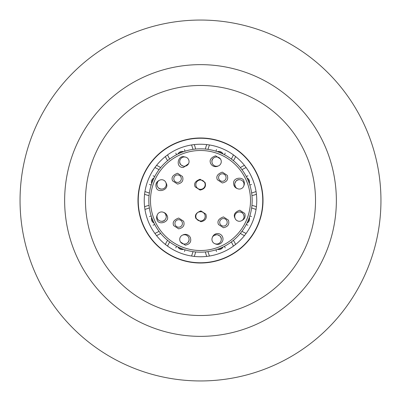 <?xml version="1.0" encoding="UTF-8"?>
<svg xmlns="http://www.w3.org/2000/svg" width="401" height="401" viewBox="0 0 401 401"><rect width="100%" height="100%" fill="white"/><g stroke="black" fill="none" stroke-linecap="round" stroke-linejoin="round"><path stroke-width="0.6" d="M200.5 336.359A135.859 135.859 0 0 1 64.641 200.5A135.859 135.859 0 0 1 200.5 64.641A135.859 135.859 0 0 1 336.359 200.5A135.859 135.859 0 0 1 200.5 336.359M200.5 380.95A180.45 180.45 0 0 0 380.95 200.5A180.45 180.45 0 0 0 200.5 20.05A180.45 180.45 0 0 0 20.05 200.5A180.45 180.45 0 0 0 200.5 380.95M200.5 85.478A115.022 115.022 0 0 1 315.522 200.5A115.022 115.022 0 0 1 200.5 315.522A115.022 115.022 0 0 1 85.478 200.5A115.022 115.022 0 0 1 200.5 85.478M200.5 263.011A62.511 62.511 0 0 1 137.989 200.5A62.511 62.511 0 0 1 200.5 137.989A62.511 62.511 0 0 1 263.011 200.5A62.511 62.511 0 0 1 200.5 263.011M162.455 221.312L163.397 220.921A4.667 4.667 0 0 1 157.302 218.395M187.989 236.41A4.667 4.667 0 0 1 188.706 241.171L188.315 242.119M238.545 179.688L237.603 180.079A4.667 4.667 0 0 1 242.319 180.761M200.5 138.24A62.26 62.26 0 0 1 262.76 200.5A62.26 62.26 0 0 1 200.5 262.76A62.26 62.26 0 0 1 138.24 200.5A62.26 62.26 0 0 1 200.5 138.24M200.5 256.76A56.26 56.26 0 0 1 144.24 200.5A56.26 56.26 0 0 1 200.5 144.24A56.26 56.26 0 0 1 256.76 200.5A56.26 56.26 0 0 1 200.5 256.76M194.194 144.596A15.584 15.584 0 0 1 195.523 149.062A15.584 15.584 0 0 0 194.194 144.596M191.578 144.951L193.046 149.362M251.938 205.477A15.584 15.584 0 0 1 256.404 206.806M251.638 207.959L256.049 209.422M233.352 240.389A15.584 15.584 0 0 1 235.572 244.49A15.584 15.584 0 0 0 233.352 240.389M231.382 241.933L233.472 246.089M159.067 231.382L154.911 233.467M160.611 233.352A15.584 15.584 0 0 1 156.51 235.572A15.584 15.584 0 0 0 160.611 233.352M195.523 251.938A15.584 15.584 0 0 1 194.194 256.404A15.584 15.584 0 0 0 195.523 251.938M193.041 251.638L191.578 256.049M256.049 191.573L251.638 193.046M256.404 194.194A15.584 15.584 0 0 1 251.938 195.523A15.584 15.584 0 0 0 256.404 194.194M235.572 156.51A15.584 15.584 0 0 1 233.352 160.611A15.584 15.584 0 0 0 235.572 156.51M233.467 154.911L231.387 159.067M156.51 165.428A15.584 15.584 0 0 1 160.611 167.648M154.911 167.533L159.067 169.613M185.778 157.157L183.417 156.616C177.432 156.245 175.578 167.909 183.417 167.453L188.575 163.683A4.667 4.667 0 0 0 185.778 157.157L184.395 156.946A4.667 4.667 0 0 1 189.061 161.613A4.667 4.667 0 0 1 184.395 166.28L186.846 165.583M234.876 217.798L234.785 217.377M234.72 216.605A4.667 4.667 0 0 1 239.387 211.939A4.667 4.667 0 0 1 244.054 216.605A4.667 4.667 0 0 1 239.387 221.277A4.667 4.667 0 0 1 234.72 216.605L234.966 218.104A5.419 5.419 0 0 1 234.831 217.818C233.322 214.525 234.976 211.984 239.783 210.204L244.73 213.422C245.773 216.766 244.715 219.207 241.562 220.74M221.267 239.683A3.749 3.749 0 0 0 219.603 235.808L217.583 234.821M217.583 243.953L216.605 244.054A4.667 4.667 0 0 1 211.939 239.387A4.667 4.667 0 0 1 216.605 234.72A4.667 4.667 0 0 1 221.277 239.387A4.667 4.667 0 0 1 216.605 244.054L215.222 243.843A5.419 5.419 0 0 0 223.001 238.966A5.419 5.419 0 0 0 212.425 237.317M166.179 217.583L165.763 218.745M163.683 212.425A5.419 5.419 0 0 1 166.981 215.387C170.691 221.938 158.395 225.818 157.082 219.783A5.419 5.419 0 0 1 157.157 215.222L156.946 216.605A4.667 4.667 0 0 1 161.613 211.939A4.667 4.667 0 0 1 166.28 216.605A4.667 4.667 0 0 1 161.613 221.277A4.667 4.667 0 0 1 156.946 216.605L157.307 218.405M185.377 234.826L184.395 234.72A4.667 4.667 0 0 1 189.061 239.387A4.667 4.667 0 0 1 184.395 244.054L185.377 243.948M237.317 188.575A5.419 5.419 0 0 1 234.019 185.613L233.552 183.417C233.197 176.886 243.708 176.936 243.918 181.217A5.419 5.419 0 0 1 243.843 185.778L244.054 184.395A4.667 4.667 0 0 1 239.387 189.061A4.667 4.667 0 0 1 234.72 184.395L235.417 186.851M215.623 166.174L216.605 166.28A4.667 4.667 0 0 1 211.939 161.613A4.667 4.667 0 0 1 216.605 156.946A4.667 4.667 0 0 1 221.277 161.613A4.667 4.667 0 0 1 216.605 166.28L218.104 166.034A5.419 5.419 0 0 1 210.67 163.418C209.162 160.119 210.816 157.583 215.623 155.799L220.51 159.047M166.215 183.623L166.28 184.395A4.667 4.667 0 0 1 161.613 189.061A4.667 4.667 0 0 1 156.946 184.395L157.232 185.999M239.783 211.868A3.749 3.749 0 0 0 238.971 211.959A3.749 3.749 0 0 1 242.891 213.522A3.749 3.749 0 0 0 239.783 211.868A3.749 3.749 0 0 1 242.891 213.522M161.317 221.267A3.749 3.749 0 0 0 165.192 219.603A3.749 3.749 0 0 1 161.317 221.267A3.749 3.749 0 0 0 165.192 219.603M180.49 241.953L185.377 245.201C189.964 244.184 191.613 241.643 190.33 237.582A5.419 5.419 0 0 0 182.896 234.966L184.395 234.72A4.667 4.667 0 0 0 179.723 239.387A4.667 4.667 0 0 0 184.395 244.054M189.041 238.971A3.749 3.749 0 0 1 187.478 242.891A3.749 3.749 0 0 0 189.041 238.971M235.808 181.397A3.749 3.749 0 0 1 239.683 179.733A3.749 3.749 0 0 0 235.808 181.397L234.821 183.417M211.959 162.029A3.749 3.749 0 0 1 213.522 158.109M179.733 161.317A3.749 3.749 0 0 0 181.397 165.192L183.417 166.179M216.605 234.72L214.154 235.417M223.452 218.575A3.749 3.749 0 0 1 227.207 222.324A3.749 3.749 0 0 1 223.452 226.074A3.749 3.749 0 0 1 219.703 222.324A3.749 3.749 0 0 1 223.452 218.575A3.749 3.749 0 0 0 219.703 222.324A3.749 3.749 0 0 0 223.452 226.074M223.452 227.743C228.039 226.725 229.688 224.189 228.405 220.124L223.452 216.906C218.645 218.685 216.996 221.227 218.505 224.525L223.452 227.743M177.548 174.926A3.749 3.749 0 0 1 181.297 178.676A3.749 3.749 0 0 1 177.548 182.425A3.749 3.749 0 0 1 173.793 178.676A3.749 3.749 0 0 1 177.548 174.926A3.749 3.749 0 0 0 173.793 178.676A3.749 3.749 0 0 0 177.548 182.425M177.548 184.094C182.129 183.077 183.783 180.54 182.495 176.475L177.548 173.257C172.741 175.042 171.087 177.578 172.595 180.876L177.548 184.094M222.324 173.793A3.749 3.749 0 0 1 226.074 177.548A3.749 3.749 0 0 1 222.324 181.297A3.749 3.749 0 0 1 218.575 177.548A3.749 3.749 0 0 1 222.324 173.793A3.749 3.749 0 0 0 218.575 177.548A3.749 3.749 0 0 0 222.324 181.297M222.324 182.966C226.911 181.949 228.56 179.407 227.277 175.347L222.324 172.129C217.517 173.909 215.868 176.45 217.372 179.743L222.324 182.966M200.5 148.826A51.674 51.674 0 0 1 252.174 200.5A51.674 51.674 0 0 1 200.5 252.174A51.674 51.674 0 0 1 148.826 200.5A51.674 51.674 0 0 1 200.5 148.826A51.674 51.674 0 0 1 252.174 200.5A51.674 51.674 0 0 1 200.5 252.174A51.674 51.674 0 0 1 148.826 200.5A51.674 51.674 0 0 1 200.5 148.826M200.901 221.748C205.487 220.735 207.137 218.194 205.853 214.134L200.901 210.911C196.094 212.695 194.44 215.232 195.949 218.53L200.901 221.748M200.099 180.014L200.5 179.994A4.667 4.667 0 0 1 205.167 184.666A4.667 4.667 0 0 1 200.5 189.332L200.099 189.312M200.099 190.089C204.685 189.071 206.335 186.53 205.051 182.47L200.099 179.252C195.292 181.031 193.643 183.573 195.147 186.866L200.099 190.089M178.676 219.703A3.749 3.749 0 0 1 182.425 223.452A3.749 3.749 0 0 1 178.676 227.207A3.749 3.749 0 0 1 174.926 223.452A3.749 3.749 0 0 1 178.676 219.703A3.749 3.749 0 0 0 174.926 223.452A3.749 3.749 0 0 0 178.676 227.207A3.749 3.749 0 0 1 174.926 223.452A3.749 3.749 0 0 1 178.676 219.703A3.749 3.749 0 0 0 174.926 223.452A3.749 3.749 0 0 0 178.676 227.207M178.676 228.871C183.262 227.858 184.911 225.317 183.628 221.257L178.676 218.034C173.869 219.818 172.219 222.355 173.723 225.653L178.676 228.871M198.716 212.024L200.901 211.688M200.901 220.986L200.5 221.006A4.667 4.667 0 0 1 195.833 216.334A4.667 4.667 0 0 1 200.5 211.668A4.667 4.667 0 0 1 205.167 216.334A4.667 4.667 0 0 1 200.5 221.006L198.716 220.65M169.618 159.067L167.533 154.911M167.648 160.611A15.584 15.584 0 0 1 165.428 156.51A15.584 15.584 0 0 0 167.648 160.611M246.089 233.467L241.933 231.387M244.49 235.572A15.584 15.584 0 0 1 240.389 233.352A15.584 15.584 0 0 0 244.49 235.572M209.427 256.049L207.954 251.638M206.806 256.404A15.584 15.584 0 0 1 205.477 251.938A15.584 15.584 0 0 0 206.806 256.404M144.951 209.422L149.362 207.959M144.596 206.806A15.584 15.584 0 0 1 149.062 205.477A15.584 15.584 0 0 0 144.596 206.806M167.533 246.089L169.613 241.933M165.428 244.49A15.584 15.584 0 0 1 167.648 240.389A15.584 15.584 0 0 0 165.428 244.49M241.933 169.618L246.089 167.533M240.389 167.648A15.584 15.584 0 0 1 244.49 165.428A15.584 15.584 0 0 0 240.389 167.648M207.959 149.367L209.422 144.951M205.477 149.062A15.584 15.584 0 0 1 206.806 144.596A15.584 15.584 0 0 0 205.477 149.062M149.367 193.041L144.951 191.578M149.062 195.523A15.584 15.584 0 0 1 144.596 194.194A15.584 15.584 0 0 0 149.062 195.523M184.395 166.28A4.667 4.667 0 0 1 179.723 161.613A4.667 4.667 0 0 1 184.395 156.946L183.417 157.047M244.054 216.605L243.768 215.001M166.28 216.605L165.583 214.149M234.72 184.395A4.667 4.667 0 0 1 239.387 179.723A4.667 4.667 0 0 1 244.054 184.395L243.953 183.417M216.605 156.946L215.623 157.052M157.613 181.984L156.946 184.395A4.667 4.667 0 0 1 161.613 179.723A4.667 4.667 0 0 1 166.28 184.395L166.034 182.896M159.438 180.26C156.285 181.793 155.227 184.234 156.27 187.578L156.27 187.578C157.578 193.613 169.879 189.733 166.169 183.182M162.029 189.041A3.749 3.749 0 0 1 158.109 187.478A3.749 3.749 0 0 0 162.029 189.041M200.5 189.332A4.667 4.667 0 0 1 195.833 184.666A4.667 4.667 0 0 1 200.5 179.994M177.924 154.014A4.667 4.627 -22.5 0 1 183.593 151.668M249.332 217.407A4.667 4.627 112.5 0 1 246.986 223.076M223.076 246.986A4.667 4.627 157.5 0 1 217.407 249.332M154.014 223.076A4.667 4.627 -112.5 0 1 151.668 217.407M183.593 249.332A4.667 4.627 -157.5 0 1 177.924 246.986M246.986 177.924A4.667 4.627 67.5 0 1 249.332 183.593M217.407 151.668A4.667 4.627 22.5 0 1 223.076 154.014M151.668 183.593A4.667 4.627 -67.5 0 1 154.014 177.924M179.177 153.428A4.667 4.627 -22.5 0 1 182.295 152.139M248.861 218.705A4.667 4.627 112.5 0 1 247.572 221.823M221.823 247.572A4.667 4.627 157.5 0 1 218.705 248.861M153.428 221.823A4.667 4.627 -112.5 0 1 152.139 218.705M182.295 248.861A4.667 4.627 -157.5 0 1 179.177 247.572M247.572 179.177A4.667 4.627 67.5 0 1 248.861 182.295M218.705 152.139A4.667 4.627 22.5 0 1 221.823 153.428M152.139 182.295A4.667 4.627 -67.5 0 1 153.428 179.177M200.5 150.49A50.01 50.01 0 0 1 250.51 200.5A50.01 50.01 0 0 1 200.5 250.51A50.01 50.01 0 0 1 150.49 200.5A50.01 50.01 0 0 1 200.5 150.49M180.26 241.562L180.43 241.978M220.74 159.438L220.57 159.022M184.44 149.533L185.117 151.167M247.893 225.182L246.259 224.505M216.56 251.467L215.883 249.833M149.533 216.56L151.167 215.883M175.818 247.893L176.495 246.259M251.467 184.44L249.833 185.117M225.182 153.107L224.505 154.741M153.107 175.818L154.741 176.495M179.688 162.455L180.079 163.397M242.119 212.685L241.171 212.294M221.312 238.545L220.921 237.603M212.685 158.881L212.294 159.829M158.881 188.315L159.829 188.706M175.818 153.107L176.495 154.741M251.467 216.56L249.833 215.883M225.182 247.893L224.505 246.259M153.107 225.182L154.741 224.505M184.44 251.467L185.117 249.833M247.893 175.818L246.259 176.495M216.56 149.533L215.883 151.167M149.533 184.44L151.167 185.117"/></g></svg>
